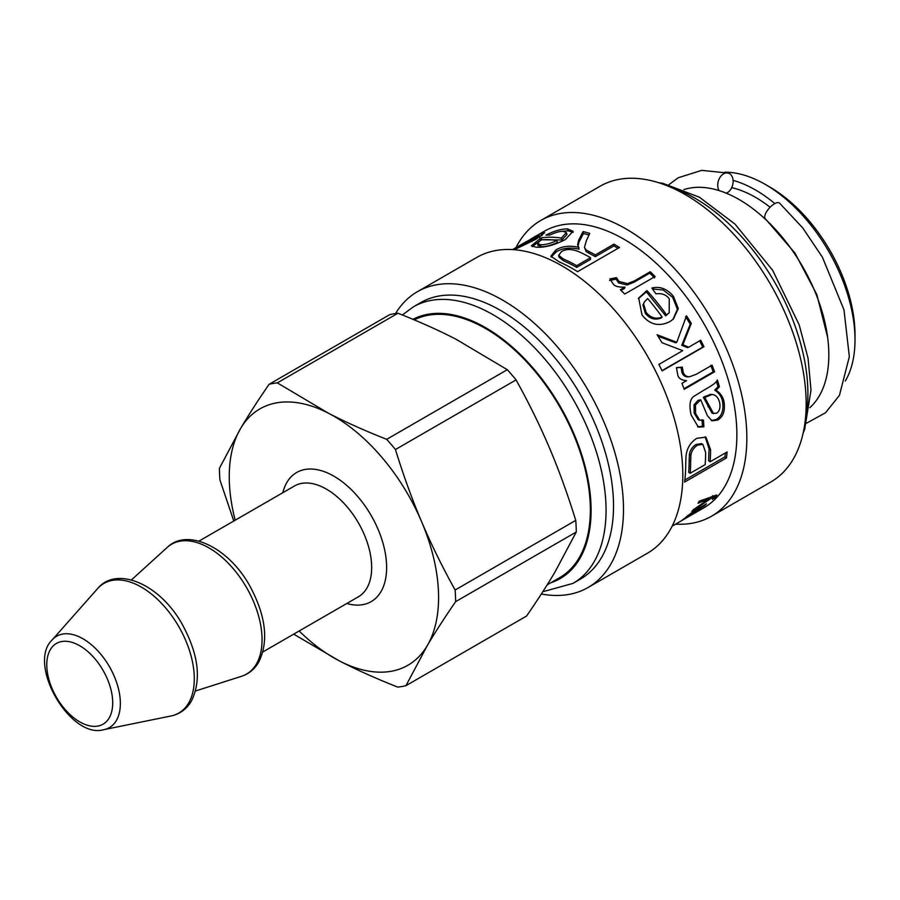 <?xml version="1.0" encoding="UTF-8"?>
<svg xmlns="http://www.w3.org/2000/svg" width="900" height="900" viewBox="0 0 900 900"><rect width="100%" height="100%" fill="white"/><g stroke="black" fill="none" stroke-linecap="round" stroke-linejoin="round"><path stroke-width="1.35" d="M809.809 407.723A126.877 73.249 -120 0 0 828.832 354.915A126.877 73.249 -120 0 0 778.444 232.718A126.877 73.249 -120 0 0 683.876 189.607M770.107 207.248A117.889 68.062 -120 0 0 731.711 187.627M774.832 203.58A126.877 73.249 -120 0 0 733.095 180.36M845.325 381.026A126.877 73.249 -120 0 0 855 339.806A126.877 73.249 -120 0 0 765.293 184.421A126.877 73.249 -120 0 0 724.748 172.204M765.293 184.421L769.77 187.02A120.532 69.593 -120 0 1 855 334.631L855 339.806M675.641 524.126A170.752 98.584 -120 0 0 711.472 516.251L770.805 481.995A170.752 98.584 -120 0 0 770.805 284.827A170.752 98.584 -120 0 0 600.064 186.244L540.72 220.5A170.752 98.584 -120 0 0 515.993 247.601M711.472 516.251A170.752 98.584 -120 0 0 711.472 319.084A170.752 98.584 -120 0 0 540.72 220.5M672.188 526.118L695.869 512.415A159.649 92.171 60 0 1 694.519 513.225L703.811 507.848A159.649 92.171 -120 0 0 703.811 323.505A159.649 92.171 -120 0 0 544.163 231.334L533.498 237.487L540.788 233.662L544.669 232.729L535.939 239.265L514.339 249.716M694.519 513.225A159.649 92.171 60 0 1 693.844 513.596L693.079 514.046M563.254 231.311C559.946 231.199 555.48 232.436 549.877 235.024L545.962 235.114C553.781 231.053 560.959 228.971 567.472 228.881L573.086 231.289L565.346 239.546C554.288 245.216 544.523 247.77 536.04 247.185L531.349 245.835L541.125 237.859A159.649 92.171 60 0 1 561.398 238.05L566.392 232.639L563.254 231.311M669.24 298.766C666.067 294.637 661.646 292.995 655.976 293.861L651.836 288.045C659.903 286.054 667.102 288.81 673.447 296.336L678.285 308.61L673.391 319.072L669.758 321.671C658.991 326.97 649.732 324.72 642.004 314.944L638.674 297.99L646.999 290.644A159.649 92.171 60 0 1 666.585 314.944L669.195 312.761L669.24 298.766M700.729 340.245A159.649 92.171 60 0 1 703.969 346.725L662.107 370.89A159.649 92.171 -120 0 0 658.867 364.421L682.74 350.64L662.029 342.754A159.649 92.171 -120 0 0 657.067 334.755L676.789 342.259L686.498 315.832A159.649 92.171 60 0 1 691.29 323.415L682.875 344.734L688.702 347.197L700.729 340.245M712.046 365.175A159.649 92.171 60 0 1 714.544 371.801L684.202 389.317A159.649 92.171 -120 0 0 681.952 383.355L686.554 380.7C681.57 380.183 678.656 378.382 677.824 375.289L676.44 367.627L682.268 367.132L683.28 372.6C684.653 375.604 686.801 376.976 689.715 376.706L696.15 374.344L712.046 365.175M676.44 367.841L681.053 367.425L682.031 372.825C683.393 375.795 685.53 377.134 688.433 376.841L689.715 376.706M727.099 451.957A159.649 92.171 60 0 1 726.446 457.954L684.574 482.119A159.649 92.171 -120 0 0 685.721 464.603L685.969 456.896C686.543 448.875 690.131 442.688 696.724 438.334L705.949 437.152L710.572 449.662A159.649 92.171 60 0 1 710.089 461.779L727.099 451.957M719.438 386.82L716.085 390.285C720.495 393.165 723.139 397.069 724.039 402.019C725.332 410.794 723.217 416.801 717.705 420.041L712.069 420.829L707.445 415.834L700.74 399.814L695.464 405L695.61 413.483L699.761 420.233L703.485 420.131L703.879 426.825L698.321 427.061L691.144 414.99C688.984 405.382 689.861 399.184 693.776 396.382L705.285 389.34C713.16 384.952 717.165 381.803 717.322 379.912A159.649 92.171 60 0 1 719.438 386.82L718.054 386.662L714.69 390.116L716.085 390.285M650.239 271.755A159.649 92.171 60 0 1 655.076 276.548L624.724 294.064A159.649 92.171 -120 0 0 620.37 289.744L624.971 287.089C619.031 287.37 615.173 286.436 613.418 284.287L609.93 278.933L616.455 277.639L618.986 281.475L627.525 283.613L634.342 280.924L650.239 271.755L649.766 273.116L654.536 277.841M613.924 244.17A159.649 92.171 60 0 1 619.481 247.489L577.609 271.654A159.649 92.171 -120 0 0 559.08 261.81L550.822 256.174L555.874 249.986C561.994 246.172 569.632 245.284 578.79 247.343L577.597 244.879L578.678 240.109L583.054 231.57A159.649 92.171 60 0 1 589.759 233.426L586.485 240.345L584.46 247.264L586.024 249.851L588.915 251.471A159.649 92.171 60 0 1 595.327 254.914L613.924 244.17L613.935 245.903L618.03 248.321M513.067 249.626L531.506 240.424C539.156 235.811 540.855 234.371 536.602 236.081L523.485 243.281M530.584 239.197L533.498 237.487M514.148 248.659L512.55 249.593M539.674 237.364L538.74 235.485L536.602 236.081M685.676 517.399L693.731 511.234L706.489 503.831A159.649 92.171 60 0 1 704.857 505.451L688.556 515.554C686.61 517.095 687.476 516.814 691.155 514.688L700.02 509.569A159.649 92.171 60 0 1 698.197 510.885L681.941 520.279A159.649 92.171 -120 0 0 683.584 519.086L685.294 517.916M688.286 515.137L687.69 516.476L687.341 515.925M715.815 495.135L716.366 496.316L715.05 497.666L712.305 499.365L713.509 497.284L711.349 498.116L691.751 511.582A159.649 92.171 -120 0 0 693.394 509.67L708.896 498.994L698.029 503.224A159.649 92.171 -120 0 0 699.289 501.131L716.918 495.124M713.408 498.206L712.71 496.249M714.094 495.731L715.05 497.666M713.812 496.001L713.149 496.406M708.097 497.981L708.896 498.994M710.539 497.07L711.349 498.116M711.09 496.868L711.9 497.891M539.336 236.689L542.126 235.373M584.46 247.264L586.159 251.651L595.339 256.646L613.935 245.903M577.867 246.735L579.004 241.976L583.47 233.46L589.005 234.968M551.183 257.096L556.245 251.876C562.365 248.062 569.959 247.162 579.015 249.176L578.79 247.343M558.675 255.319L558.956 257.197L563.67 260.865A157.534 90.956 60 0 1 576.697 267.401L590.546 259.403L590.535 257.67A159.649 92.171 -120 0 0 578.666 251.629C571.556 248.816 565.808 248.839 561.431 251.696L558.675 255.319L563.479 259.043A159.649 92.171 60 0 1 576.686 265.669L590.535 257.67M576.697 267.401L576.686 265.669M595.339 256.646L595.327 254.914M586.159 251.651L586.024 249.851M583.47 233.46L583.054 231.57M609.604 280.429L616.106 279.113L618.592 282.915L627.064 284.985L633.87 282.296L649.766 273.116M621.067 290.419L624.488 288.45L624.971 287.089M616.106 279.113L616.455 277.639M716.411 381.274L718.054 386.662M702.034 419.692L702.405 426.296L697.601 426.769M700.74 399.814L697.984 400.365L694.069 404.786L694.181 413.179L698.265 419.816L699.761 420.233M714.69 390.116C719.077 392.929 721.721 396.776 722.599 401.659C723.87 410.321 721.755 416.272 716.231 419.512L711.337 420.514M710.674 394.312L712.766 394.571L710.674 394.312L703.35 397.271L712.125 413.28L716.445 413.269C719.438 411.525 720.518 408.037 719.685 402.806C718.357 397.575 715.815 394.819 712.069 394.504L704.745 397.451L713.61 413.719M703.35 397.271L704.745 397.451M705.24 396.225L706.635 396.405M702.405 426.296L703.879 426.825M694.069 404.786L695.464 405M725.423 452.925L724.961 456.851L726.446 457.954M705.161 436.849L709.076 448.796L708.592 460.755L710.089 461.779M724.961 456.851L684.844 480.015M702.866 444.319L701.404 443.61L696.049 444.465C692.404 446.794 690.199 450.022 689.423 454.151L689.164 460.327A157.534 90.956 60 0 1 688.691 472.252L690.176 473.276L705.139 464.636A159.649 92.171 -120 0 0 705.623 452.441L702.866 444.319L697.545 445.174C693.9 447.502 691.695 450.754 690.919 454.928L690.66 461.194A159.649 92.171 60 0 1 690.176 473.276M710.752 365.299L713.227 371.835L714.544 371.801M713.227 371.835L683.977 388.721M681.053 367.425L682.268 367.132M699.592 340.706L702.788 347.096L703.969 346.725M685.553 316.62L690.266 324.101L681.761 345.262L687.566 347.659L688.702 347.197M657.979 336.184L675.709 342.844L676.789 342.259M702.788 347.096L661.984 370.654M681.761 345.262L682.875 344.734M690.266 324.101L691.29 323.415M638.359 298.631L646.391 291.859L665.707 315.844L669.195 312.761M652.523 288.99L663.244 290.014L672.683 297.371L677.408 309.206L672.941 319.466M644.411 301.894L642.904 305.055L645.424 313.504C649.901 318.881 655.189 320.355 661.275 317.947L662.141 317.048A159.649 92.171 -120 0 0 647.651 298.564L644.411 301.894L643.601 303.93L646.189 312.48C650.734 317.914 656.044 319.444 662.141 317.048M665.707 315.844L666.585 314.944M646.391 291.859L646.999 290.644M541.125 237.859L541.924 239.782L561.915 239.963L566.955 234.54L566.392 232.639M532.283 246.623L539.438 241.211M562.342 231.311L568.102 230.816L573.12 232.312M538.2 244.969L540.855 246.679C545.681 246.847 551.216 245.396 557.438 242.359L556.909 240.435A159.649 92.171 -120 0 0 541.564 239.805L537.491 243.045L538.076 245.779M537.491 243.045L540.225 244.755C545.119 244.912 550.676 243.484 556.909 240.435M561.915 239.963L561.398 238.05M541.35 593.989A170.752 98.584 -120 0 0 588.116 587.475L647.449 553.207A170.752 98.584 -120 0 0 647.449 356.051A170.752 98.584 -120 0 0 476.707 257.468L417.364 291.724A170.752 98.584 -120 0 0 395.561 313.526M588.116 587.475A170.752 98.584 -120 0 0 588.116 390.308A170.752 98.584 -120 0 0 417.364 291.724M542.79 591.75L572.985 583.391L580.455 579.071A159.649 92.171 -120 0 0 580.466 394.729A159.649 92.171 -120 0 0 420.817 302.558L413.336 306.866L402.356 314.978M547.155 584.865L559.688 577.631A148.016 85.455 -120 0 0 578.959 558.124A148.016 85.455 -120 0 0 548.629 389.228A148.016 85.455 -120 0 0 414.248 319.871M507.308 369.697L386.685 439.335C364.916 430.751 345.488 422.032 328.399 413.19L277.324 382.871A167.051 96.446 60 0 0 269.089 384.3L389.711 314.651A167.051 96.446 60 0 1 397.957 313.234C419.726 321.817 439.155 330.536 456.244 339.379L507.308 369.697A167.051 96.446 60 0 1 516.071 379.901C529.054 403.346 540.202 426.071 549.517 448.054C558.877 470.014 567.619 494.123 575.752 520.38A167.051 96.446 60 0 1 576.27 532.001L555.041 571.928C547.29 585.056 537.806 599.76 526.59 616.016L405.968 685.665L427.196 645.739C434.947 632.61 444.431 617.918 455.636 601.65L576.27 532.001M386.685 439.335A167.051 96.446 60 0 1 395.438 449.539L516.071 379.901M269.089 384.3C257.873 400.567 248.389 415.26 240.649 428.389A148.016 85.455 60 0 1 328.399 413.19A148.016 85.455 60 0 1 421.673 521.865C412.324 499.905 403.571 475.796 395.438 449.539M575.752 520.38L455.119 590.018C442.136 566.572 430.988 543.847 421.673 521.865A148.016 85.455 60 0 1 427.196 645.739A148.016 85.455 60 0 1 339.446 660.938C356.524 669.78 375.952 678.499 397.721 687.094A167.051 96.446 60 0 0 405.968 685.665M455.119 590.018A167.051 96.446 60 0 1 455.636 601.65M277.324 382.871L397.957 313.234M233.797 521.01L219.926 479.947A167.051 96.446 60 0 1 219.409 468.315L240.649 428.389A148.016 85.455 60 0 0 235.192 520.2M293.681 634.151L339.446 660.938A148.016 85.455 60 0 1 299.16 630.99M806.625 423.146L825.559 412.74L839.452 395.325L849.341 356.659L843.975 309.825L822.398 257.175L802.688 227.88L779.512 203.085A10.575 4.241 131.9 0 0 769.286 208.114A10.575 4.241 131.9 0 0 765.371 218.824L794.936 253.024L816.817 294.525L827.629 337.298M719.033 190.564A10.575 7.436 -74.4 0 1 719.426 178.369A10.575 7.436 -74.4 0 1 728.269 173.104A10.575 7.436 -74.4 0 1 733.117 182.07A10.575 7.436 -74.4 0 1 727.29 192.724A10.575 7.436 -74.4 0 1 726.322 193.196M805.286 420.131A159.649 92.171 -120 0 0 670.883 187.312M715.534 495.225L716.366 496.316M704.891 499.151L705.814 500.287M532.001 241.459L531.506 240.424M541.778 235.53L540.788 233.662M563.67 260.865L563.479 259.043M589.016 253.249L588.915 251.471M579.004 241.976L578.678 240.109M556.245 251.876L555.874 249.986M633.87 282.296L634.342 280.924M627.064 284.985L627.525 283.613M618.592 282.915L618.986 281.475M707.996 406.744L709.425 407.07M694.181 413.179L695.61 413.483M697.984 400.365L699.379 400.545M716.231 419.512L717.705 420.041M722.599 401.659L724.039 402.019M696.049 444.465L697.545 445.174M689.423 454.151L690.919 454.928M689.164 460.327L690.66 461.194M709.076 448.796L710.572 449.662M688.433 376.841L689.366 376.74M682.031 372.825L683.28 372.6M645.424 313.504L646.189 312.48M642.904 305.055L643.601 303.93M644.985 292.624L645.592 291.397M672.683 297.371L673.447 296.336M540.855 246.679L540.225 244.755M540.484 240.491L539.73 238.657M568.102 230.816L567.472 228.881M572.985 583.391A159.649 92.171 -120 0 0 572.985 399.037A159.649 92.171 -120 0 0 413.336 306.866M550.834 582.75A149.074 86.074 -120 0 0 565.369 415.766A149.074 86.074 -120 0 0 412.976 319.331M346.77 603.506A74.543 43.031 -120 0 0 380.891 591.784A74.543 43.031 -120 0 0 352.418 490.748A74.543 43.031 -120 0 0 282.803 492.716M198.934 541.136L294.457 485.989A63.968 36.934 60 0 1 353.025 514.462A63.968 36.934 60 0 1 366.75 588.341A63.968 36.934 60 0 1 358.425 596.779L262.901 651.926M256.286 664.211A74.97 43.279 60 0 1 241.56 676.283C248.782 673.92 254.464 669.296 258.581 662.4C268.92 641.621 266.051 616.219 249.964 586.215C228.847 547.571 187.515 527.411 167.175 547.447A74.97 43.279 60 0 1 237.454 573.885A74.97 43.279 60 0 1 256.286 664.211M188.539 703.181A74.846 43.211 60 0 1 171.034 715.972C179.752 714.105 186.514 709.2 191.306 701.246C201.791 679.984 198.641 654.12 181.879 623.666C159.683 584.044 116.55 565.403 97.538 588.679A74.846 43.211 60 0 1 168.255 611.111A74.846 43.211 60 0 1 188.539 703.181M52.166 639.923C26.617 663.919 70.414 739.778 103.961 729.641A52.751 30.454 -120 0 0 116.302 720.63A52.751 30.454 -120 0 0 102.004 655.729A52.751 30.454 -120 0 0 52.166 639.923L97.538 588.679M109.114 718.054A46.62 26.921 60 0 1 52.099 688.601A46.62 26.921 60 0 1 77.996 644.794A46.62 26.921 60 0 1 109.114 718.054M803.104 433.282L804.712 429.12L811.001 390.049L808.054 358.223L799.2 324.866L772.639 270.27L734.985 224.078L699.367 197.179L662.996 183.364L658.384 182.632M525.701 241.999L514.215 248.625M712.597 495.686L713.857 497.329M195.559 690.975L241.56 676.283M131.445 579.926L167.175 547.447M103.961 729.641L171.034 715.972M728.269 173.104L701.707 170.359L678.15 177.784L668.925 184.657"/></g></svg>
